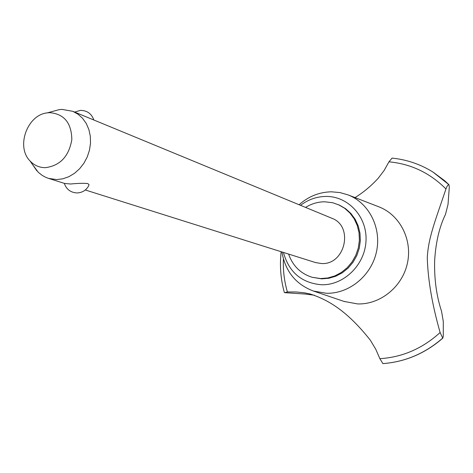 <?xml version="1.0" encoding="UTF-8"?>
<svg xmlns="http://www.w3.org/2000/svg" width="473" height="473" viewBox="0 0 473 473"><rect width="100%" height="100%" fill="white"/><g stroke="black" fill="none" stroke-linecap="round" stroke-linejoin="round"><path stroke-width="0.71" d="M288.607 254.072C292.752 265.885 300.597 273.619 312.139 277.284L321.699 278.857L328.841 278.266L335.812 276.214L342.34 272.761L348.163 268.043L353.047 262.243L356.796 255.586L359.255 248.337L360.337 240.781L359.994 233.224L358.244 225.964L355.164 219.283L350.877 213.441L345.556 208.664L339.425 205.122L332.696 202.734L324.667 201.788C317.874 201.853 311.506 203.721 305.564 207.411M312.139 277.284L320.676 278.562L327.83 277.97L334.819 275.913L341.352 272.454L347.188 267.724L352.078 261.912L355.832 255.243L358.303 247.976L359.385 240.408L359.042 232.84L357.286 225.562L354.2 218.869L349.908 213.016L344.581 208.226L338.437 204.685M281.938 251.973C285.266 271.331 295.767 284.356 313.422 291.043L326.275 293.266C348.973 293.993 371.24 275.877 376.431 252.003C381.8 228.157 369.165 203.094 348.229 194.953L340.016 192.582L331.49 191.813C319.328 192.056 308.526 196.36 299.096 204.738M283.433 252.44C288.92 272.2 301.573 282.972 321.392 284.752C343.824 285.515 365.038 264.827 366.007 240.834C367.308 216.847 348.246 196.124 325.974 196.431C316.685 196.561 308.207 199.529 300.544 205.335M344.013 301.419L357.606 303.926C380.197 304.713 402.292 286.904 407.383 263.349C412.645 239.835 399.992 215.049 379.127 206.932L378.53 206.701M427.273 257.726C428.367 237.848 434.77 222.174 445.962 188.969C447.003 186.049 447.99 184.612 448.93 184.665L449.309 187.095L448.02 204.442L445.489 214.387C439.364 226.939 435.745 242.395 434.64 260.765C434.208 279.259 436.508 296.092 441.551 311.275L443.29 321.492L443.278 336.433L442.728 338.077L440.121 332.519C432.21 304.795 427.923 279.868 427.273 257.726M445.962 188.969C429.975 172.935 410.972 163.889 388.96 161.825L384.052 170.593L378.022 178.475C370.873 186.191 363.211 192.558 355.022 197.584M314.415 295.235L305.475 294.064L284.681 292.669L287.389 291.953L296.181 291.965L304.204 292.775L310.057 293.964C330.154 300.373 348.749 312.925 370.4 340.288L375.733 349.198L379.872 358.688C402.493 357.227 422.578 348.5 440.121 332.519M93.388 119.811L331.691 218.195C354.046 225.999 345.255 265.187 321.457 263.532L315.609 262.586L85.311 189.98M93.14 119.71L90.917 118.794M51.87 111.634L59.095 109.653L62.046 109.399L72.824 111.326L78.092 114.253L82.645 118.374L86.293 123.548L88.883 129.555L90.313 136.171L90.514 143.124L89.486 150.142L87.251 156.93L83.916 163.215L79.612 168.749L74.509 173.307L68.822 176.713L62.779 178.829L56.618 179.574L48.536 178.386L45.757 177.334L42.263 175.436L38.337 172.338L32.578 164.628M48.536 178.386L64.553 183.435L70.601 184.009C77.46 183.323 83.136 183.152 87.623 183.512L88.989 184.511L88.67 185.83C86.192 190.247 82.408 192.612 77.33 192.937M49.718 112.657L47.412 112.852C27.292 114.691 15.721 146.63 30 160.915C34.186 165.396 39.318 167.649 45.402 167.667C60.148 165.71 68.957 156.338 71.831 139.553C71.5 122.897 64.133 113.928 49.718 112.657M379.872 358.688L382.899 363.613C405.296 361.916 425.316 353.384 442.941 338.024M283.416 259.033C282.943 270.278 284.267 281.252 287.389 291.953M392.07 158.112L388.96 161.825M382.834 363.613C405.13 361.934 425.097 353.426 442.728 338.077M382.87 363.619C405.166 361.94 425.126 353.426 442.758 338.083M448.96 184.683L444.602 180.668L433.097 172.142M448.93 184.665L432.937 172.042L430.436 170.528C418.451 163.593 405.645 159.454 392.011 158.106M348.229 194.953L379.127 206.932M91.413 119.001L72.824 111.326M30 160.915L36.918 170.883M47.412 112.852L59.095 109.653M64.316 183.358C66.386 189.312 70.566 192.505 76.868 192.937M93.825 119.994C91.591 113.65 87.097 110.451 80.357 110.386L74.669 112.083M310.057 293.964L310.459 294.064M284.344 292.48C280.655 279.165 279.59 265.578 281.157 251.725M313.422 291.043L344.805 301.685"/></g></svg>
